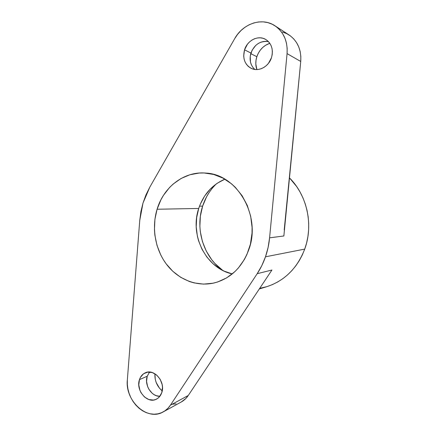 <?xml version="1.0" encoding="UTF-8"?>
<svg xmlns="http://www.w3.org/2000/svg" width="436" height="436" viewBox="0 0 436 436"><rect width="100%" height="100%" fill="white"/><g stroke="black" fill="none" stroke-linecap="round" stroke-linejoin="round"><path stroke-width="0.65" d="M256.842 56.702C255.458 61.144 255.463 65.433 256.859 69.564L255.818 63.939L256.008 60.304L256.842 56.702L250.744 53.639L256.842 56.702L258.281 53.274L260.276 50.14L262.761 47.426L265.638 45.24L269.819 43.3C263.54 45.529 259.213 49.998 256.842 56.702M268.483 41.643C260.303 40.624 254.45 44.428 250.923 53.045L244.547 49.824C247.288 40.374 258.281 34.831 265.704 39.442C271.65 43.556 273.574 49.633 271.481 57.677L272.206 54.571L272.38 51.426L271.988 48.369L271.05 45.518L269.606 42.995L267.704 40.891L265.431 39.289L262.875 38.248L260.134 37.807L257.322 37.981L254.537 38.755L251.894 40.101L249.496 41.96L247.419 44.265L244.547 49.824L243.691 55.95L244.073 58.942L244.972 61.738L246.373 64.228L248.209 66.327L250.422 67.951L252.929 69.035L255.632 69.537L258.439 69.428L261.229 68.719L263.905 67.427L266.358 65.596L268.494 63.302L271.481 57.677C268.723 66.708 258.646 72.016 251.447 68.474C244.743 64.642 242.443 58.424 244.547 49.824L250.923 53.045C249.092 59.716 250.378 65.182 254.788 69.444M154.922 373.772C154.622 380.726 157.053 386.438 162.225 390.907L159.445 388.165L156.186 382.492L155.27 379.32L154.922 373.772M148.981 372.758L150.453 372.126L148.981 372.758M147.232 376.23C144.109 384.857 151.477 396.706 159.859 396.297L156.393 395.719L154.18 394.7L152.131 393.218L148.796 389.108L147.641 386.645L146.561 381.353L147.232 376.23L139.466 379.631L147.232 376.23L149.559 372.039L147.232 376.23M161.778 392.629C160.748 395.643 158.987 397.806 156.491 399.12C147.444 404.308 135.476 390.378 139.466 379.631L138.79 384.852L139.885 390.247L141.057 392.765L144.436 396.962L148.758 399.523L153.379 400.057L155.581 399.518L157.598 398.455L159.347 396.913L161.778 392.629L162.486 387.321L162.148 384.536L160.148 379.266L156.682 375.058L152.295 372.551L147.673 372.126L143.52 373.81L140.447 377.336L139.466 379.631C140.566 376.333 142.523 374.05 145.341 372.78C154.235 368.289 165.778 382.012 161.778 392.629M248.869 249.517C242.16 267.344 230.693 278.468 214.463 282.888C196.843 287.139 178.062 279.498 166.579 264.412C155.129 249.267 151.461 227.734 157.085 209.247L198.718 208.457C189.486 235.217 205.868 268.287 232.252 273.933L224.191 271.143L220.267 269.077L213.062 263.78L206.909 257.109L202.021 249.321L198.544 240.699L197.377 236.17L196.222 226.873L196.674 217.526L198.718 208.457L157.085 209.247L154.9 219.406L154.442 229.87L154.862 235.102L156.993 245.354L160.78 255.022L163.26 259.534L166.105 263.775L172.792 271.285L180.635 277.274L189.366 281.498L193.971 282.882L203.449 284.114L212.986 283.22L217.668 281.972L226.606 277.896L234.677 271.824L238.274 268.102L244.4 259.464L246.858 254.629L250.417 244.176L252.03 233.053L252.079 227.385L250.662 216.142L247.283 205.427L242.094 195.688L235.336 187.338L231.462 183.785L222.932 178.101L213.678 174.46L204.081 172.972L199.274 173.038L189.873 174.76L181.049 178.498L173.114 184.079L169.566 187.485L163.456 195.361L160.939 199.753L157.085 209.247C163.636 186.979 184.134 171.026 205.896 173.087C237.08 174.237 261.475 215.907 248.869 249.517M202.631 206.119C194.974 229.102 203.536 256.978 222.812 270.478L214.888 263.464L211.656 259.622L206.261 251.049L202.429 241.566L200.288 231.505L199.873 226.366L200.375 216.093L202.631 206.119L199.514 206.157L202.631 206.119L206.577 196.789L209.155 192.467L212.098 188.434L216.071 184.052C209.89 190.205 205.411 197.563 202.631 206.119M265.486 256.804L304.726 249.098C313.637 225.09 307.146 195.257 289.482 177.888L296.736 186.652L300.11 192.107L302.971 197.917L305.287 204.015L307.026 210.343L308.165 216.828L308.699 223.395L308.617 229.979L307.92 236.503L306.617 242.901L304.726 249.098L265.486 256.804C263.371 262.886 260.603 268.516 257.191 273.694L271.944 270.015L188.254 395.496L170.416 405.169C168.481 408.074 166.094 410.314 163.249 411.889C147.27 421.541 124.876 400.815 127.356 379.843L139.754 220.398L127.356 379.843L127.323 384.329L127.901 388.863L129.083 393.332L130.844 397.61L133.127 401.594L135.89 405.18L139.051 408.27L142.539 410.783L146.267 412.641L150.126 413.791L154.028 414.2L157.854 413.846L161.505 412.728L164.879 410.881L167.882 408.336L170.416 405.169L257.191 273.694L271.944 270.015L188.254 395.496L170.416 405.169L257.191 273.694L261.829 265.589L265.486 256.804C267.59 250.722 268.958 244.394 269.59 237.838L287.068 53.617L300.742 61.465L283.863 235.974L269.59 237.838L268.091 247.501L265.486 256.804M142.992 203.067L149.826 187.115L234.682 38.662L149.826 187.115L145.973 194.859L142.992 203.067L139.754 220.398L140.91 211.618L142.992 203.067M282.435 32.008L286.615 33.583L290.441 35.926L293.799 38.984L296.594 42.674L298.736 46.892L300.17 51.519L300.84 56.424L300.742 61.465L284.212 229.897M163.32 411.851L181.322 401.954C184.074 400.428 186.385 398.275 188.254 395.496L185.801 398.531L181.256 401.992M283.863 235.974L269.59 237.838L287.068 53.617L287.166 48.292L286.457 43.115L284.959 38.237L282.713 33.795L279.792 29.915L276.282 26.71L272.287 24.263L267.917 22.634L263.306 21.865L258.575 21.963L253.861 22.923L249.294 24.699L244.983 27.25L241.048 30.487L237.587 34.33L234.682 38.662C242.879 23.599 262.096 17.02 274.909 25.751C283.754 32.03 287.809 41.322 287.068 53.617L300.742 61.465C301.461 49.829 297.592 41.011 289.128 35.005L274.985 25.8M259.306 288.964L266.652 286.725C284.506 280.898 297.199 268.353 304.726 249.098L302.273 255.033L299.281 260.635L295.793 265.856L291.848 270.642L287.493 274.942L282.779 278.718L277.748 281.945L272.467 284.583L266.99 286.621L259.72 288.343M176.1 403.861L172.394 404.232M224.862 179.169L217.095 183.338L210.277 189.039L204.626 196.058L200.32 204.124L198.718 208.457C203.416 194.538 212.13 184.771 224.862 179.169M266.254 41.327L263.491 41.491L260.755 42.243L258.156 43.551L255.79 45.366L252.112 50.205L250.242 56.026L250.455 61.967L251.343 64.708L252.717 67.149L254.52 69.21"/></g></svg>
